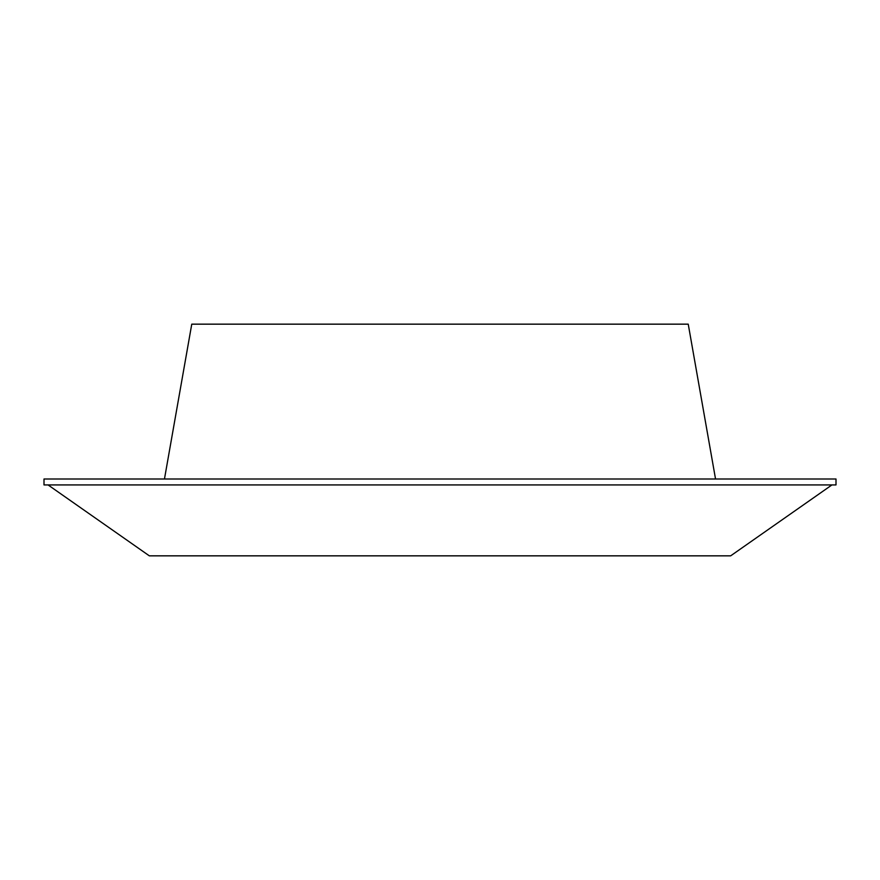 <?xml version="1.0" encoding="UTF-8"?>
<svg xmlns="http://www.w3.org/2000/svg" width="880" height="880" viewBox="0 0 880 880"><rect width="100%" height="100%" fill="white"/><g stroke="black" fill="none" stroke-linecap="round" stroke-linejoin="round"><path stroke-width="1.32" d="M715.539 479.006L688.237 324.159L191.763 324.159L164.461 479.006M836 479.006L44 479.006L44 484.924L836 484.924L836 479.006M831.952 484.924L730.664 555.841L149.336 555.841L48.048 484.924"/></g></svg>
